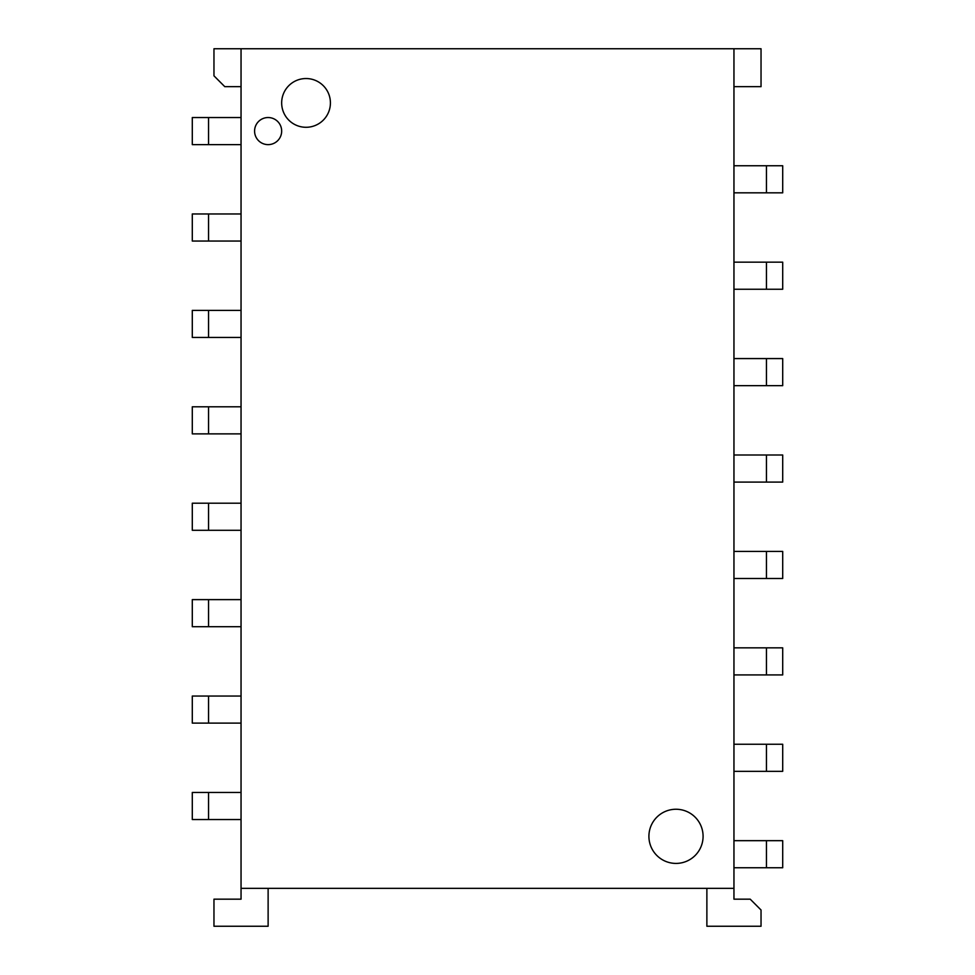 <?xml version="1.0" encoding="UTF-8"?>
<svg xmlns="http://www.w3.org/2000/svg" width="975" height="975" viewBox="0 0 975 975"><rect width="100%" height="100%" fill="white"/><g stroke="black" fill="none" stroke-linecap="round" stroke-linejoin="round"><path stroke-width="1.46" d="M281.665 131.089A13.54 13.54 0 0 1 268.125 144.629A13.54 13.54 0 0 1 254.585 131.089A13.54 13.54 0 0 1 268.125 117.536A13.54 13.54 0 0 1 281.665 131.089M330.415 102.911A24.375 24.375 0 0 1 306.04 127.286A24.375 24.375 0 0 1 281.665 102.911A24.375 24.375 0 0 1 306.04 78.536A24.375 24.375 0 0 1 330.415 102.911M703.085 836.331A27.081 27.081 0 0 1 676.004 863.411A27.081 27.081 0 0 1 648.911 836.331A27.081 27.081 0 0 1 676.004 809.25A27.081 27.081 0 0 1 703.085 836.331M733.956 48.75L241.044 48.75L241.044 888.335L733.956 888.335L733.956 48.75L761.036 48.75L761.036 86.665L733.956 86.665M268.125 888.335L268.125 926.25L213.964 926.25L213.964 899.169L241.044 899.169L241.044 888.335M241.044 86.665L224.786 86.665L213.964 75.831L213.964 48.75L241.044 48.75M733.956 888.335L733.956 899.169L750.214 899.169L761.036 910.004L761.036 926.25L706.875 926.25L706.875 888.335M241.044 117.536L192.294 117.536L192.294 144.629L241.044 144.629M241.044 213.964L192.294 213.964L192.294 241.044L241.044 241.044M241.044 310.379L192.294 310.379L192.294 337.46L241.044 337.46M241.044 406.794L192.294 406.794L192.294 433.875L241.044 433.875M241.044 503.21L192.294 503.21L192.294 530.29L241.044 530.29M241.044 599.625L192.294 599.625L192.294 626.706L241.044 626.706M241.044 696.04L192.294 696.04L192.294 723.121L241.044 723.121M241.044 792.456L192.294 792.456L192.294 819.536L241.044 819.536M733.956 165.75L782.706 165.75L782.706 192.831L733.956 192.831M733.956 262.165L782.706 262.165L782.706 289.246L733.956 289.246M733.956 358.581L782.706 358.581L782.706 385.661L733.956 385.661M733.956 454.996L782.706 454.996L782.706 482.089L733.956 482.089M733.956 551.411L782.706 551.411L782.706 578.504L733.956 578.504M733.956 647.839L782.706 647.839L782.706 674.919L733.956 674.919M733.956 744.254L782.706 744.254L782.706 771.335L733.956 771.335M733.956 840.669L782.706 840.669L782.706 867.75L733.956 867.75M208.54 117.536L208.54 144.629M208.54 213.964L208.54 241.044M208.54 310.379L208.54 337.46M208.54 406.794L208.54 433.875M208.54 503.21L208.54 530.29M208.54 599.625L208.54 626.706M208.54 696.04L208.54 723.121M208.54 792.456L208.54 819.536M766.46 165.75L766.46 192.831M766.46 262.165L766.46 289.246M766.46 358.581L766.46 385.661M766.46 454.996L766.46 482.089M766.46 551.411L766.46 578.504M766.46 647.839L766.46 674.919M766.46 744.254L766.46 771.335M766.46 840.669L766.46 867.75"/></g></svg>
